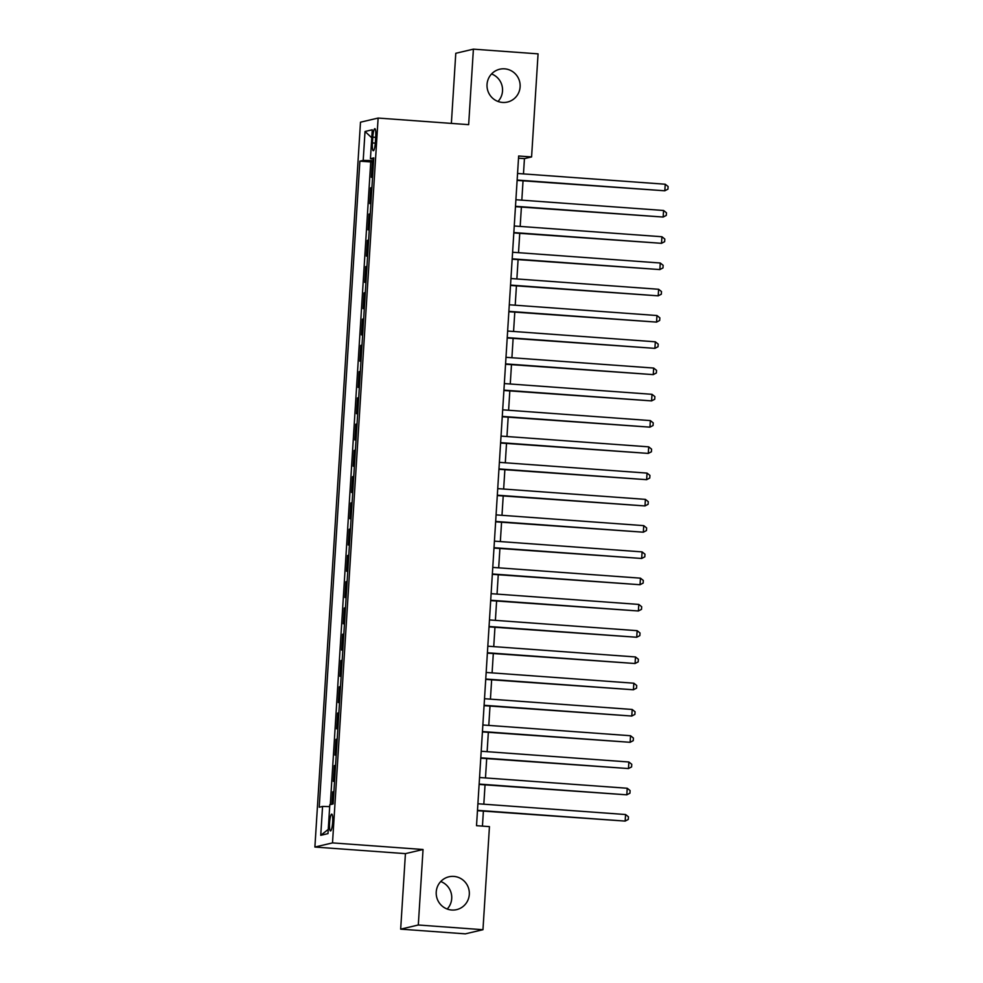 <?xml version="1.0" encoding="UTF-8"?>
<svg xmlns="http://www.w3.org/2000/svg" width="983" height="983" viewBox="0 0 983 983"><rect width="100%" height="100%" fill="white"/><g stroke="black" fill="none" stroke-linecap="round" stroke-linejoin="round"><path stroke-width="1.47" d="M440.74 881.53A16.871 16.576 -103.2 0 1 447.204 909.042M453.839 876.406A16.871 16.576 -103.2 0 1 456.64 909.631A16.871 16.576 -103.2 0 1 436.255 894.518A16.871 16.576 -103.2 0 1 453.839 876.406M491.549 73.958A16.871 16.576 -103.2 0 1 498.012 101.47M504.648 68.835A16.871 16.576 -103.2 0 1 507.449 102.06A16.871 16.576 -103.2 0 1 487.064 86.946A16.871 16.576 -103.2 0 1 504.648 68.835M332.647 822.169A8.429 1.499 -85.8 0 0 331.738 814.121A8.429 1.499 -85.8 0 0 329.6 822.894A8.429 1.499 -85.8 0 0 330.509 830.942A8.429 1.499 -85.8 0 0 332.647 822.169M400.671 929.144L418.303 925.003L423.046 849.496L405.426 853.637L400.671 929.144L465.34 933.85L482.96 929.709L489.448 826.629L476.522 825.683L518.655 156.002L531.582 156.936L538.07 53.856L473.401 49.15L455.78 53.291L451.369 123.391M405.426 853.637L314.892 847.039L360.491 122.199L378.123 118.058L332.512 842.898L314.892 847.039M372.582 177.038L371.341 177.333L372.336 161.581L373.54 161.667M371.918 187.544L370.677 187.839L371.893 187.925M370.677 187.839L369.694 203.592L370.923 203.309M369.276 229.567L368.035 229.862L369.03 214.097L370.235 214.183M367.617 255.826L366.389 256.121L367.372 240.368L368.588 240.454M365.971 282.096L364.73 282.379L365.725 266.626L366.942 266.712M364.312 308.355L363.083 308.65L364.066 292.885L365.283 292.971M362.666 334.613L361.425 334.908L362.42 319.156L363.636 319.242M361.007 360.884L359.778 361.166L360.773 345.414L361.977 345.5M359.36 387.142L358.119 387.437L359.114 371.672L360.331 371.758M357.701 413.401L356.473 413.696L357.468 397.943L358.672 398.029M356.055 439.671L354.814 439.954L355.809 424.201L357.026 424.287M354.408 465.93L353.167 466.225L354.163 450.46L355.367 450.546M352.75 492.188L351.509 492.483L352.504 476.718L353.72 476.816M351.103 518.459L349.862 518.741L350.857 502.989L352.061 503.075M349.444 544.717L348.215 545.012L349.198 529.247L350.415 529.333M347.798 570.976L346.557 571.27L347.552 555.506L348.756 555.604M346.139 597.246L344.91 597.529L345.893 581.776L347.11 581.862M344.492 623.505L343.251 623.8L344.247 608.035L345.451 608.121M342.834 649.763L341.605 650.058L342.588 634.293L343.804 634.391M341.187 676.034L339.946 676.316L340.941 660.564L342.145 660.65M339.528 702.292L338.299 702.575L339.282 686.822L340.499 686.908M337.882 728.55L336.641 728.845L337.636 713.08L338.852 713.179M336.223 754.821L334.994 755.104L335.977 739.351L337.194 739.437M334.576 781.08L333.335 781.362L334.331 765.61L335.547 765.696M372.79 137.165L372.422 142.94A8.171 1.45 -85.8 0 0 373.307 150.743A8.171 1.45 -85.8 0 0 375.371 142.252L375.739 136.477A8.171 1.45 -85.8 0 0 374.855 128.675A8.171 1.45 -85.8 0 0 372.79 137.165L375.678 137.374M373.614 160.634L363.206 160.376L359.876 161.163L319.229 807.215L322.559 806.429L320.741 835.317L327.99 833.621L329.796 804.733L333.139 803.947L373.786 157.894L370.444 158.681L373.7 159.135M363.206 160.376L365.025 131.489L372.262 129.781L370.444 158.681M372.336 161.581L370.738 161.949L330.3 804.61M333.913 791.585L332.684 791.868L331.898 804.241M334.331 765.61L335.572 765.315M335.977 739.351L337.218 739.056M337.636 713.08L338.865 712.798M339.282 686.822L340.523 686.527M340.941 660.564L342.17 660.269M342.588 634.293L343.829 634.01M344.247 608.035L345.475 607.74M345.893 581.776L347.134 581.481M347.552 555.506L348.781 555.223M349.198 529.247L350.44 528.965M350.857 502.989L352.086 502.694M352.504 476.718L353.745 476.436M354.163 450.46L355.391 450.177M355.809 424.201L357.05 423.906M357.468 397.943L358.697 397.648M359.114 371.672L360.356 371.39M360.773 345.414L362.002 345.119M362.42 319.156L363.661 318.861M364.066 292.885L365.307 292.602M365.725 266.626L366.954 266.332M367.372 240.368L368.613 240.073M369.03 214.097L370.259 213.815M418.303 925.003L482.96 929.709M423.046 849.496L332.512 842.898M378.123 118.058L468.658 124.657L473.401 49.15M523.472 173.905L524.443 158.619L531.582 156.936M482.444 826.125L483.39 811.122M483.82 804.192L485.037 784.864M485.479 777.934L486.696 758.606M487.126 751.676L488.342 732.347M488.784 725.405L490.001 706.077M490.431 699.146L491.647 679.818M492.09 672.888L493.306 653.56M493.736 646.63L494.953 627.289M495.395 620.359L496.612 601.031M497.042 594.101L498.258 574.772M498.688 567.842L499.905 548.502M500.347 541.572L501.563 522.243M501.994 515.313L503.21 495.985M503.652 489.055L504.869 469.714M505.299 462.784L506.515 443.456M506.958 436.526L508.174 417.197M508.604 410.267L509.821 390.927M510.263 383.997L511.479 364.668M511.91 357.738L513.126 338.41M513.568 331.48L514.785 312.139M515.215 305.209L516.431 285.881M516.874 278.951L518.09 259.623M518.52 252.692L519.737 233.352M520.179 226.422L521.395 207.094M521.826 200.163L523.042 180.835M518.508 158.189L524.443 158.619M370.738 161.949L359.876 161.163M332.684 791.868L333.888 791.966M322.559 806.429L329.686 806.613M371.758 137.767L365.025 131.489M320.741 835.317L328.248 829.394M517.119 180.405L664.815 190.788L517.144 180.036M665.233 184.226L668.108 186.524L667.949 189.141L664.815 190.788L665.233 184.226L517.549 173.475M515.461 206.663L663.156 217.046L515.485 206.295M663.574 210.485L666.462 212.783L666.29 215.412L663.156 217.046L663.574 210.485L515.903 199.733M513.814 232.922L661.51 243.317L513.839 232.553M661.928 236.743L664.803 239.041L664.643 241.671L661.51 243.317L661.928 236.743L514.244 225.992M512.155 259.193L659.863 269.575L512.18 258.824M660.269 263.014L663.156 265.312L662.984 267.929L659.863 269.575L660.269 263.014L512.598 252.25M510.509 285.451L658.205 295.834L510.533 285.082M658.622 289.272L661.498 291.57L661.338 294.2L658.205 295.834L658.622 289.272L510.939 278.521M508.85 311.709L656.558 322.105L508.875 311.341M656.963 315.531L659.851 317.828L659.679 320.458L656.558 322.105L656.963 315.531L509.292 304.779M507.203 337.968L654.899 348.363L507.228 337.611M655.317 341.801L658.192 344.099L658.032 346.716L654.899 348.363L655.317 341.801L507.633 331.038M505.545 364.238L653.253 374.621L505.569 363.87M653.658 368.06L656.546 370.358L656.374 372.987L653.253 374.621L653.658 368.06L505.987 357.308M503.898 390.497L651.594 400.892L503.923 390.128M652.012 394.318L654.887 396.616L654.727 399.245L651.594 400.892L652.012 394.318L504.328 383.567M502.239 416.755L649.947 427.15L502.264 416.399M650.353 420.589L653.24 422.887L653.068 425.504L649.947 427.15L650.353 420.589L502.682 409.825M500.593 443.026L648.288 453.409L500.617 442.657M648.706 446.847L651.582 449.145L651.422 451.775L648.288 453.409L648.706 446.847L501.035 436.096M498.946 469.284L646.642 479.679L498.959 468.916M647.047 473.106L649.935 475.403L649.763 478.033L646.642 479.679L647.047 473.106L499.376 462.354M497.287 495.543L644.983 505.938L497.312 495.186M645.401 499.376L648.276 501.674L648.116 504.291L644.983 505.938L645.401 499.376L497.73 488.612M495.641 521.813L643.337 532.196L495.653 521.445M643.742 525.635L646.63 527.932L646.47 530.562L643.337 532.196L643.742 525.635L496.071 514.883M493.982 548.072L641.678 558.467L494.007 547.703M642.096 551.893L644.971 554.191L644.811 556.82L641.678 558.467L642.096 551.893L494.424 541.141M492.336 574.33L640.031 584.725L492.36 573.974M640.449 578.164L643.324 580.462L643.165 583.079L640.031 584.725L640.449 578.164L492.766 567.4M490.677 600.601L638.372 610.984L490.701 600.232M638.79 604.422L641.678 606.72L641.506 609.349L638.372 610.984L638.79 604.422L491.119 593.671M489.03 626.859L636.726 637.254L489.055 626.49M637.144 630.681L640.019 632.978L639.859 635.608L636.726 637.254L637.144 630.681L489.46 619.929M487.371 653.117L635.067 663.513L487.396 652.761M635.485 656.951L638.372 659.249L638.2 661.866L635.067 663.513L635.485 656.951L487.814 646.187M485.725 679.388L633.421 689.771L485.749 679.02M633.838 683.21L636.714 685.507L636.554 688.137L633.421 689.771L633.838 683.21L486.155 672.458M484.066 705.647L631.774 716.042L484.091 705.278M632.18 709.468L635.067 711.766L634.895 714.395L631.774 716.042L632.18 709.468L484.508 698.716M482.42 731.905L630.115 742.3L482.444 731.549M630.533 735.739L633.408 738.036L633.249 740.654L630.115 742.3L630.533 735.739L482.85 724.975M480.761 758.176L628.469 768.559L480.785 757.807M628.874 761.997L631.762 764.295L631.59 766.924L628.469 768.559L628.874 761.997L481.203 751.245M479.114 784.434L626.81 794.829L479.139 784.065M627.228 788.255L630.103 790.553L629.943 793.183L626.81 794.829L627.228 788.255L479.544 777.504M477.455 810.692L625.163 821.088L477.48 810.336M625.569 814.526L628.456 816.824L628.284 819.441L625.163 821.088L625.569 814.526L477.898 803.762M375.309 143.149L372.422 142.94"/></g></svg>
